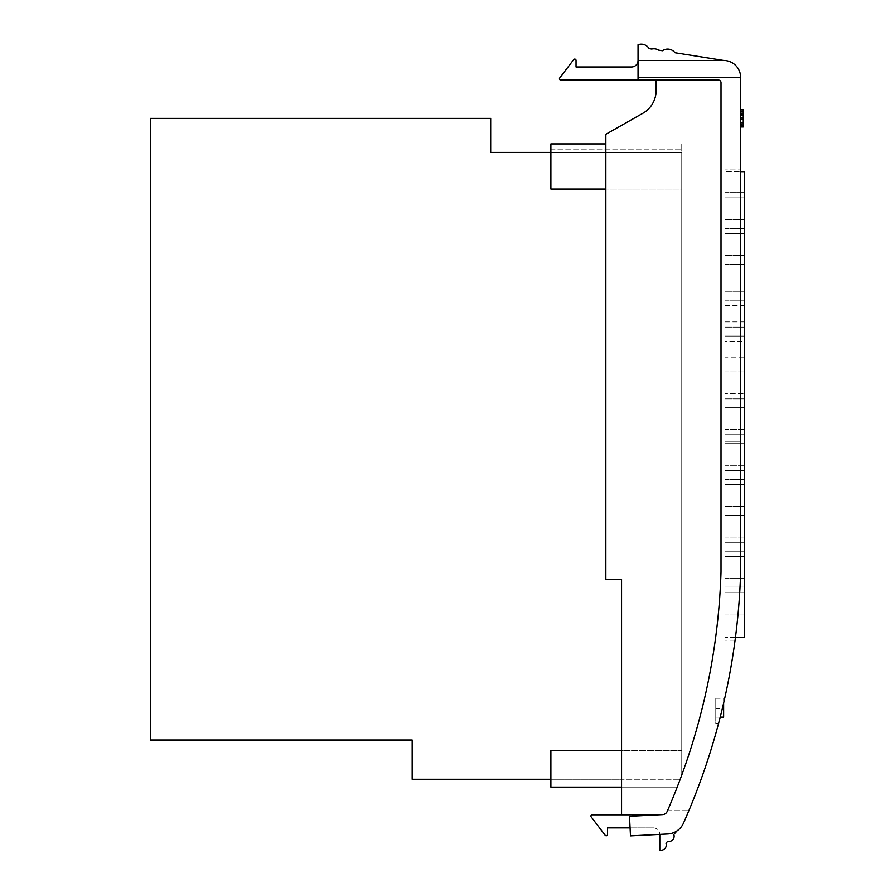 <?xml version="1.0" encoding="UTF-8"?>
<svg xmlns="http://www.w3.org/2000/svg" width="895" height="895" viewBox="0 0 895 895"><rect width="100%" height="100%" fill="white"/><g stroke="black" fill="none" stroke-linecap="round" stroke-linejoin="round"><path stroke-width="0.67" stroke-dasharray="4.47 3.36" d="M723.63 717.141L723.63 703.056L725.062 696.746L723.63 696.746M719.121 721.325L722.31 708.639L715.776 708.639L715.776 717.141L715.776 698.257L715.776 723.451L718.562 723.451M722.31 708.639L723.63 703.056L723.63 698.257L723.63 703.056M723.63 60.457A17.016 17.016 0 0 1 740.646 77.462A17.016 17.016 0 0 0 723.63 60.457A17.016 17.016 0 0 1 740.646 77.462A17.016 17.016 0 0 0 723.63 60.457L638.046 60.457L638.046 80.08L638.046 60.457L723.63 60.457L638.046 60.457L638.046 80.08L560.751 80.08A1.309 1.309 0 0 1 559.711 77.988L573.684 59.618A1.309 1.309 0 0 1 576.033 60.412L576.033 67.002L631.501 67.002A6.545 6.545 0 0 0 638.046 60.457L638.046 44.75A9.207 9.207 0 0 1 649.166 48.666L651.75 49.068A9.207 9.207 0 0 1 658.776 50.187L662.412 50.758A9.207 9.207 0 0 1 674.998 52.749L723.63 60.457A17.016 17.016 0 0 1 740.646 77.462L740.646 572.341A669.784 669.784 0 0 1 735.086 640.193A669.784 669.784 0 0 0 740.646 572.341A669.784 669.784 0 0 1 683.489 823.131A669.784 669.784 0 0 0 688.859 810.68A669.784 669.784 0 0 1 683.489 823.131A669.784 669.784 0 0 0 688.859 810.68A669.784 669.784 0 0 1 683.489 823.131A18.325 18.325 0 0 1 677.112 830.806L673.823 834.476A5.236 5.236 0 0 1 667.67 841.334L665.958 843.235A5.236 5.236 0 0 1 659.805 850.105L659.805 834.397M630.069 827.886L653.26 827.886L607.515 827.886L607.515 834.464A1.309 1.309 0 0 1 605.165 835.259L591.181 816.9A1.309 1.309 0 0 1 592.221 814.797L658.809 814.797L621.555 814.797L621.555 787.13L677.202 787.13A650.162 650.162 0 0 1 667.178 811.463A650.162 650.162 0 0 0 667.513 810.68A650.162 650.162 0 0 1 667.178 811.463A650.162 650.162 0 0 0 667.513 810.68A650.162 650.162 0 0 1 667.178 811.463A5.236 5.236 0 0 1 662.636 814.595L621.555 814.797L621.555 579.233L605.848 579.233L605.848 134.284L642.856 113.285A26.179 26.179 0 0 0 656.113 90.518L656.113 80.08L718.394 80.08A2.618 2.618 0 0 1 721.012 82.698L721.012 572.039A650.162 650.162 0 0 1 681.755 775.059A650.162 650.162 0 0 1 680.189 779.276A650.162 650.162 0 0 1 679.204 781.894L621.555 781.894L621.555 779.276L680.189 779.276L550.884 779.276M724.525 699.163L719.2 721.034M715.776 698.257L723.63 698.257L723.63 699.163M740.646 122.716L740.646 109.761L740.646 122.716L743.264 122.716L743.264 125.289L743.264 109.761L743.264 126.956L743.264 111.439L743.264 125.289L740.646 125.289L740.646 109.761L740.646 126.956L740.646 111.439L740.646 125.289L743.264 125.289L743.264 122.772L740.646 122.772L743.264 122.772L743.264 126.956L740.646 126.956L740.646 119.46L740.646 126.956L743.264 126.956L743.264 119.46L743.264 126.956M743.264 123.029L743.264 110.186L743.264 126.542L743.264 113.665L743.264 126.542L743.264 118.151L740.646 118.162L740.646 126.542L740.646 110.186L740.646 126.542L740.646 110.186L740.646 126.542L740.646 111.864L740.646 124.864L740.646 111.864L740.646 118.162L743.264 118.151L743.264 110.186L743.264 126.542L743.264 111.864L743.264 118.162L740.646 118.162L743.264 118.151L743.264 110.186L740.646 110.186L740.646 126.542L740.646 110.186L740.646 123.029L740.646 110.186L743.264 110.186L740.646 110.186L743.264 110.186L743.264 124.864L740.646 124.864L743.264 124.864L740.646 124.864L743.264 124.864L743.264 126.542L740.646 126.542L743.264 126.542L740.646 126.542L743.264 126.542L743.264 110.186L740.646 110.186L743.264 110.186L740.646 110.186L743.264 110.186L743.264 123.029L740.646 123.029M740.646 115.634L740.646 117.312L740.646 115.634L743.264 115.634L743.264 117.312L740.646 117.312L743.264 117.312L743.264 115.634L740.646 115.634M740.646 114.75L740.646 109.761L740.646 114.75L743.264 114.75L743.264 119.617L743.264 109.761L740.646 109.761L743.264 109.761L743.264 114.75M715.776 721.034L715.776 708.639M724.939 169.077L724.939 640.193L724.939 169.077L740.646 169.077L724.939 169.077M735.433 637.576L724.939 637.576L724.939 171.695L724.939 637.576L744.562 637.576L744.562 171.695L724.939 171.695L740.646 171.695M638.046 80.08L718.394 80.08A2.618 2.618 0 0 1 721.012 82.698L721.012 572.039A650.162 650.162 0 0 1 667.178 811.463A5.236 5.236 0 0 1 662.636 814.595A5.236 5.236 0 0 0 667.178 811.463A5.236 5.236 0 0 1 662.636 814.595L621.555 814.797L621.555 579.233L605.848 579.233L605.848 189.069L681.755 189.069L681.755 143.927L681.755 189.069L550.884 189.069L605.848 189.069L605.848 134.284L642.856 113.285A26.179 26.179 0 0 0 656.113 90.518L656.113 80.08L718.394 80.08A2.618 2.618 0 0 1 721.012 82.698L721.012 572.039A650.162 650.162 0 0 1 667.178 811.463A5.236 5.236 0 0 1 662.636 814.595L621.555 814.797M677.202 787.13A650.162 650.162 0 0 0 681.755 775.059A650.162 650.162 0 0 1 679.204 781.894L550.884 781.894L621.555 781.894L621.555 750.491L621.555 787.13L677.202 787.13M605.848 143.927L681.755 143.927L550.884 143.927L550.884 189.069L550.884 152.43L490.684 152.43L490.684 118.408L150.438 118.408L150.438 740.02L412.17 740.02L412.17 779.276L621.555 779.276L621.555 579.233L605.848 579.233L605.848 134.284L642.856 113.285M605.848 189.069L550.884 189.069L550.884 149.812L681.755 149.812L550.884 149.812L550.884 152.43L681.755 152.43L550.884 152.43M681.755 775.059L681.755 152.43L681.755 775.059M683.489 823.131A18.325 18.325 0 0 1 667.67 833.995A18.325 18.325 0 0 0 683.489 823.131A18.325 18.325 0 0 1 667.67 833.995L630.483 835.885L667.67 833.995L630.483 835.885L629.487 816.285L662.636 814.595A5.236 5.236 0 0 0 667.178 811.463A5.236 5.236 0 0 1 662.636 814.595L658.809 814.797M656.113 80.08L718.394 80.08A2.618 2.618 0 0 1 721.012 82.698L721.012 572.039A650.162 650.162 0 0 1 667.178 811.463A5.236 5.236 0 0 1 662.636 814.595L629.487 816.285L630.483 835.885L629.487 816.285L662.636 814.595A5.236 5.236 0 0 0 667.178 811.463A650.162 650.162 0 0 0 721.012 572.039L721.012 82.698A2.618 2.618 0 0 0 718.394 80.08L656.113 80.08L656.113 90.518M638.046 77.462L740.646 77.462L638.046 77.462M667.513 810.68L688.859 810.68L667.513 810.68M653.26 827.886A6.545 6.545 0 0 1 659.794 834.095A6.545 6.545 0 0 0 653.26 827.886M621.555 787.13L550.884 787.13L550.884 750.491L681.755 750.491L550.884 750.491L550.884 781.894L550.884 750.491L621.555 750.491M740.646 367.99L724.939 367.99L740.646 367.99M740.646 441.28L724.939 441.28L740.646 441.28M735.086 640.193L724.939 640.193L735.086 640.193M744.562 192.626L744.562 219.588L744.562 192.626L744.562 219.588L744.562 192.626L724.939 192.626L724.939 219.588L724.939 197.862L744.562 197.862L724.939 197.862L724.939 192.626L744.562 192.626L724.939 192.626L724.939 219.588L744.562 219.588L724.939 219.588L744.562 219.588L724.939 219.588L724.939 192.626L744.562 192.626M744.562 228.482L744.562 255.444L744.562 228.482L744.562 255.444L744.562 228.482L724.939 228.482L724.939 255.444L724.939 233.718L744.562 233.718L724.939 233.718L724.939 228.482L744.562 228.482L724.939 228.482L724.939 255.444L744.562 255.444L724.939 255.444L744.562 255.444L724.939 255.444L724.939 228.482L744.562 228.482M744.562 264.349L744.562 291.3L744.562 264.349L744.562 291.3L744.562 264.349L724.939 264.349L724.939 291.3L744.562 291.3L724.939 291.3L724.939 264.349L744.562 264.349L724.939 264.349L724.939 291.3L744.562 291.3L724.939 291.3L724.939 286.064L744.562 286.064L724.939 286.064L724.939 264.349L744.562 264.349M744.562 300.205L744.562 327.156L744.562 300.205L744.562 327.156L744.562 300.205L724.939 300.205L724.939 327.156L744.562 327.156L724.939 327.156L724.939 300.205L744.562 300.205L724.939 300.205L724.939 327.156L744.562 327.156L724.939 327.156L724.939 300.205L744.562 300.205M744.562 357.787L744.562 336.061L744.562 363.012L744.562 357.787L724.939 357.787L724.939 336.061L724.939 363.012L724.939 341.297L744.562 341.297L744.562 336.061L744.562 363.012L744.562 341.297M744.562 371.917L744.562 398.879L744.562 371.917L744.562 398.879L744.562 371.917L724.939 371.917L744.562 371.917L724.939 371.917L724.939 398.879L724.939 371.917L724.939 398.879L744.562 398.879L724.939 398.879L744.562 398.879L724.939 398.879L724.939 393.643L744.562 393.643L724.939 393.643L724.939 371.917L744.562 371.917M744.562 429.499L744.562 407.773L744.562 434.735L744.562 407.773L744.562 434.735L744.562 429.499L724.939 429.499L724.939 407.773L744.562 407.773L724.939 407.773L724.939 434.735L724.939 407.773L744.562 407.773L724.939 407.773L724.939 434.735L744.562 434.735L724.939 434.735L724.939 429.499L744.562 429.499M744.562 465.355L744.562 443.629L744.562 470.591L744.562 443.629L744.562 470.591L744.562 465.355L724.939 465.355L724.939 443.629L744.562 443.629L724.939 443.629L724.939 470.591L724.939 443.629L744.562 443.629L724.939 443.629L724.939 470.591L744.562 470.591L724.939 470.591L724.939 465.355L744.562 465.355M744.562 479.485L744.562 506.447L744.562 479.485L744.562 506.447L744.562 479.485L724.939 479.485L724.939 506.447L724.939 484.721L744.562 484.721L724.939 484.721L724.939 479.485L744.562 479.485L724.939 479.485L724.939 506.447L744.562 506.447L724.939 506.447L744.562 506.447L724.939 506.447L724.939 479.485L744.562 479.485M744.562 537.067L744.562 515.341L744.562 542.303L744.562 515.341L744.562 542.303L744.562 537.067L724.939 537.067L724.939 515.341L744.562 515.341L724.939 515.341L724.939 542.303L724.939 515.341L744.562 515.341L724.939 515.341L724.939 542.303L744.562 542.303L724.939 542.303L724.939 537.067L744.562 537.067M744.562 578.159L744.562 551.208L744.562 578.159L744.562 551.208L744.562 578.159L724.939 578.159L724.939 556.444L744.562 556.444L724.939 556.444L724.939 551.208L724.939 578.159L744.562 578.159L724.939 578.159L724.939 551.208L744.562 551.208L724.939 551.208L724.939 578.159L744.562 578.159M744.562 614.015L744.562 587.064L744.562 614.015L744.562 587.064L744.562 614.015L724.939 614.015L724.939 592.3L744.562 592.3L724.939 592.3L724.939 587.064L724.939 614.015L744.562 614.015L724.939 614.015L724.939 587.064L744.562 587.064L724.939 587.064L724.939 614.015L744.562 614.015M724.939 341.297L724.939 363.012L744.562 363.012L724.939 363.012L724.939 357.787M724.939 336.061L744.562 336.061L724.939 336.061M724.939 321.92L744.562 321.92M724.939 587.064L744.562 587.064L724.939 587.064M724.939 551.208L744.562 551.208L724.939 551.208M724.939 542.303L744.562 542.303L724.939 542.303M724.939 470.591L744.562 470.591L724.939 470.591M724.939 434.735L744.562 434.735L724.939 434.735M724.939 363.012L744.562 363.012L724.939 363.012M724.939 305.441L744.562 305.441M743.264 125.949L740.646 125.949L743.264 125.949M743.264 111.864L740.646 111.864L743.264 111.864L740.646 112.278L743.264 112.278L743.264 124.405L740.646 124.405L743.264 124.864L743.264 111.864L740.646 111.864L743.264 111.864M743.264 109.761L743.264 118.364L740.646 118.353L743.264 118.353L740.646 118.364L743.264 118.364L743.264 120.042L740.646 120.042M743.264 111.439L740.646 111.439L740.646 117.939L740.646 111.439L743.264 111.439L740.646 111.439M743.264 114.247L740.646 114.247M743.264 114.773L740.646 114.773M743.264 119.617L740.646 119.617M743.264 119.46L740.646 119.46L743.264 119.494M743.264 126.072L740.646 126.072M743.264 114.683L740.646 114.683L743.264 114.683M743.264 117.939L740.646 117.939M743.264 126.542L740.646 126.542L743.264 126.542L743.264 110.186L743.264 126.542L740.646 126.542L743.264 126.542M743.264 113.665L740.646 113.665M743.264 110.186L740.646 110.186L743.264 110.186M743.264 124.864L740.646 124.864L743.264 124.864M743.264 120.042L743.264 122.716M743.264 114.907L740.646 114.907M743.264 112.322L740.646 112.322M743.264 114.582L740.646 114.582L743.264 114.582M743.264 118.364L740.646 118.364M720.195 717.141L715.776 717.141"/><path stroke-width="1.34" d="M723.63 703.056L723.63 717.141L720.195 717.141M638.046 80.08L638.046 60.457A6.545 6.545 0 0 1 631.501 67.002L576.033 67.002L576.033 60.412A1.309 1.309 0 0 0 573.684 59.618L559.711 77.988A1.309 1.309 0 0 0 560.751 80.08L718.394 80.08A2.618 2.618 0 0 1 721.012 82.698L721.012 572.039A650.162 650.162 0 0 1 667.178 811.463A5.236 5.236 0 0 1 662.636 814.595L629.487 816.285L630.483 835.885L667.67 833.995A18.325 18.325 0 0 0 683.489 823.131A669.784 669.784 0 0 0 740.646 572.341L740.646 77.462A17.016 17.016 0 0 0 723.63 60.457L674.998 52.749A9.207 9.207 0 0 0 662.412 50.758L658.776 50.187A9.207 9.207 0 0 0 651.75 49.068L649.166 48.666A9.207 9.207 0 0 0 638.046 44.75L638.046 60.457L723.63 60.457M658.809 814.797L592.221 814.797A1.309 1.309 0 0 0 591.181 816.9L605.165 835.259A1.309 1.309 0 0 0 607.515 834.464L607.515 827.886L630.069 827.886M659.805 834.397L659.805 850.105A5.236 5.236 0 0 0 665.958 843.235L667.67 841.334A5.236 5.236 0 0 0 673.823 834.476L677.112 830.806A18.325 18.325 0 0 0 683.489 823.131M621.555 814.797L621.555 579.233L605.848 579.233L605.848 134.284L642.856 113.285A26.179 26.179 0 0 0 656.113 90.518L656.113 80.08M642.856 113.285A26.179 26.179 0 0 0 656.113 90.518M550.884 152.43L490.684 152.43L490.684 118.408L150.438 118.408L150.438 740.02L412.17 740.02L412.17 779.276L550.884 779.276M605.848 189.069L550.884 189.069L550.884 143.927L605.848 143.927M621.555 750.491L550.884 750.491L550.884 787.13L621.555 787.13M740.646 171.695L744.562 171.695L744.562 637.576L735.433 637.576M740.646 126.956L743.264 126.956L743.264 109.761L740.646 109.761M743.264 115.041L740.646 115.041M743.264 117.95L740.646 117.95M743.264 119.348L740.646 119.348M743.264 122.716L740.646 122.716"/></g></svg>
